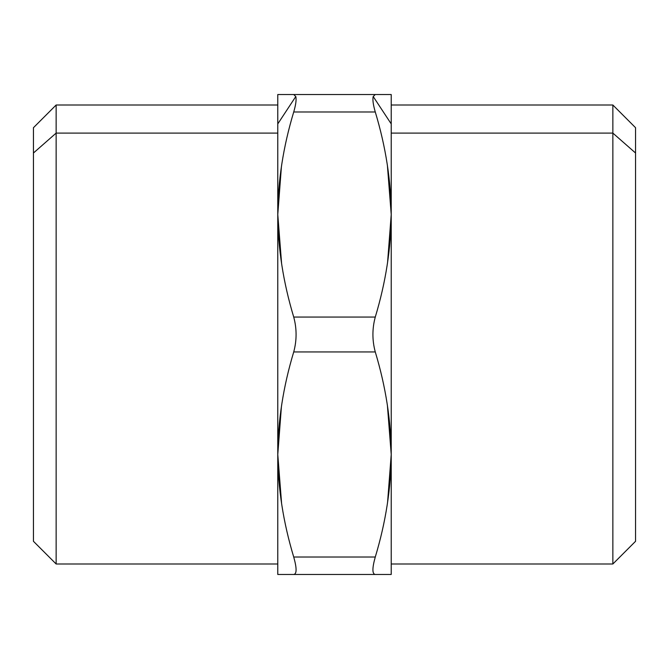 <?xml version="1.0" encoding="UTF-8"?>
<svg xmlns="http://www.w3.org/2000/svg" width="669" height="669" viewBox="0 0 669 669"><rect width="100%" height="100%" fill="white"/><g stroke="black" fill="none" stroke-linecap="round" stroke-linejoin="round"><path stroke-width="1" d="M635.55 515.991L635.55 153.009L612.863 133.098L612.863 105.008L612.863 133.098L635.55 153.009L635.55 541.305L612.863 563.992L612.863 133.098L612.863 563.992L391.223 563.992L391.223 133.098L612.863 133.098L391.223 133.098L391.223 535.902M391.223 105.008L612.863 105.008L635.55 127.695L635.55 153.009M387.568 262.532L391.223 214.515L391.223 94.53L391.223 454.485L391.223 214.515C391.081 248.115 385.77 282.293 375.276 317.047C385.77 282.293 391.081 248.115 391.223 214.515C391.081 180.923 385.77 146.745 375.276 111.982C385.77 146.745 391.081 180.923 391.223 214.515L387.401 165.419M387.568 502.494L391.223 454.485L391.223 574.47L375.25 574.47L391.223 574.47L391.223 454.485C391.081 420.885 385.77 386.715 375.276 351.953C372.131 340.32 372.131 328.68 375.276 317.047C372.131 328.68 372.131 340.32 375.276 351.953L293.724 351.953C296.869 340.32 296.869 328.68 293.724 317.047L375.276 317.047L293.724 317.047C283.23 282.285 277.919 248.115 277.777 214.515C277.919 180.914 283.23 146.737 293.724 111.982L375.276 111.982C373.16 104.707 372.466 99.547 373.202 96.52L391.223 123.907L373.202 96.52L375.276 94.53L391.223 94.53L375.276 94.53L373.202 96.52C372.466 99.547 373.16 104.707 375.276 111.982L293.724 111.982C295.84 104.707 296.534 99.547 295.798 96.52L293.724 94.53L375.276 94.53L289.602 94.53M378.554 94.53L380.109 94.53M281.432 166.506L277.777 214.515L277.777 123.907L295.798 96.52C296.534 99.547 295.84 104.707 293.724 111.982C283.23 146.737 277.919 180.914 277.777 214.515C277.919 248.115 283.23 282.285 293.724 317.047C296.869 328.68 296.869 340.32 293.724 351.953L375.276 351.953C385.77 386.715 391.081 420.885 391.223 454.485C391.081 488.086 385.77 522.263 375.276 557.018C372.131 568.198 372.131 574.01 375.276 574.47L293.724 574.47L375.276 574.47M281.432 406.468L277.777 454.485C277.919 420.885 283.23 386.707 293.724 351.953C283.23 386.707 277.919 420.885 277.777 454.485L277.777 214.515L277.777 454.485C277.919 488.077 283.23 522.255 293.724 557.018L375.276 557.018L293.724 557.018C283.23 522.255 277.919 488.077 277.777 454.485L277.777 574.47L293.724 574.47C296.869 574.01 296.869 568.198 293.724 557.018C296.869 568.198 296.869 574.01 293.724 574.47L277.777 574.47L277.777 454.485L281.599 503.581M290.446 574.47L293.724 574.47M375.276 557.018C385.77 522.263 391.081 488.086 391.223 454.485L387.401 405.364M281.599 263.636L277.777 214.515L277.777 94.53L293.724 94.53L277.777 94.53L277.777 123.907L295.798 96.52L293.724 94.53M277.777 535.902L277.777 133.098L277.777 563.992L56.137 563.992L56.137 133.098L277.777 133.098L56.137 133.098L56.137 105.008L56.137 563.992L33.45 541.305L33.45 153.009L33.45 515.991M33.45 153.009L56.137 133.098L33.45 153.009L33.45 127.695L56.137 105.008L277.777 105.008"/></g></svg>
